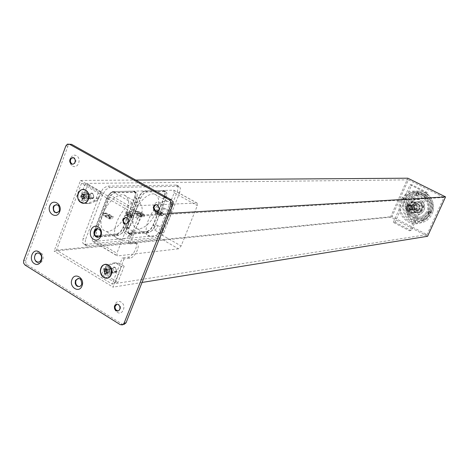 <?xml version="1.0" encoding="UTF-8"?>
<svg xmlns="http://www.w3.org/2000/svg" width="469" height="469" viewBox="0 0 469 469"><rect width="100%" height="100%" fill="white"/><g stroke="black" fill="none" stroke-linecap="round" stroke-linejoin="round"><path stroke-width="0.35" stroke-dasharray="2.35 1.76" d="M122.092 233.187L118.417 235.327L97.658 237.038L95.993 235.397L96.485 230.771L108.445 199.425L111.575 194.582L115.438 192.513L135.676 192.067L137.323 193.867L136.731 198.451L125.071 228.538L122.092 233.187M116.857 234.412L120.539 232.272L123.511 227.629L135.154 197.56L135.746 192.982L134.093 191.17L113.82 191.592L109.951 193.656L106.821 198.498L94.885 229.828L94.392 234.447L96.063 236.095L116.857 234.412L118.417 235.327M152.138 230.642L148.732 232.677L129.825 234.242L128.324 232.659L128.881 228.239L140.507 198.323L143.467 193.697L147.032 191.727L165.457 191.323L166.941 193.052L166.296 197.437L154.958 226.199L152.138 230.642M147.219 231.803L150.625 229.775L153.451 225.337L164.766 196.587L165.41 192.202L163.921 190.467L145.466 190.854L141.896 192.818L138.935 197.437L127.334 227.336L126.777 231.756L128.283 233.345L147.219 231.803L148.732 232.677M135.641 243.347L136.332 243.358C141.456 243.804 135.289 257.833 129.849 258.143L124.086 258.853L122.339 257.809L128.107 257.118C133.565 256.807 139.721 242.79 134.585 242.338L128.154 242.895L129.913 243.927L135.641 243.347L133.888 242.321M427.593 236.282L390.46 217.182L54.111 251.132L80.527 180.454L135.805 180.073M390.46 217.182L407.831 178.202M128.154 242.895L138.572 216.15L81.442 183.467L56.497 250.141L112.114 284.062L122.339 257.809M80.527 180.454L141.163 215.078L129.913 243.927M124.086 258.853L113.052 287.145L54.111 251.132M142.043 282.455L113.052 287.145M169.409 213.389L141.163 215.078M56.497 250.141L392.002 216.614L408.393 179.856L81.442 183.467M112.114 284.062L427.025 234.611L392.002 216.614M138.572 216.15L443.938 197.478L427.025 234.611M408.393 179.856L443.938 197.478M161.547 231.352L163.787 232.636L161.008 237.015L157.684 239.049L155.444 237.754L158.774 235.731L161.547 231.352L177.452 191.194L178.12 186.85L176.672 185.114L107.342 186.129L103.373 188.21L100.184 193.134L83.107 238.176L82.644 242.842L84.35 244.472L155.444 237.754M176.262 185.073L178.965 186.369L180.401 188.104L179.727 192.448L177.452 191.194M100.184 193.134L102.652 194.547L105.847 189.611L109.805 187.524L107.342 186.129M85.147 244.507L87.556 245.949L86.759 245.92L85.065 244.29L85.528 239.624L83.107 238.176M162.931 228.62L163.148 228.626C164.121 230.349 163.394 232.003 160.967 233.591L160.738 233.58C159.771 231.85 160.504 230.197 162.931 228.62M156.71 225.061L156.927 225.073C157.918 226.803 157.191 228.45 154.752 230.021L154.53 230.015C153.539 228.274 154.272 226.627 156.71 225.061M169.772 211.355L169.966 211.367C170.951 213.131 170.224 214.796 167.785 216.367L167.585 216.356C166.601 214.591 167.327 212.92 169.772 211.355M163.505 207.837L163.699 207.849C164.701 209.614 163.98 211.279 161.529 212.832L161.33 212.82C160.328 211.05 161.055 209.385 163.505 207.837M132.498 231.141L132.75 231.153C133.847 232.958 133.09 234.693 130.47 236.347L130.212 236.335C129.116 234.523 129.878 232.794 132.498 231.141M126.067 227.406L126.319 227.424C127.439 229.235 126.683 230.965 124.056 232.601L123.793 232.589C122.679 230.771 123.435 229.042 126.067 227.406M139.539 213.067L139.762 213.084C140.882 214.931 140.125 216.678 137.493 218.314L137.265 218.302C136.151 216.449 136.907 214.702 139.539 213.067M133.061 209.373L133.284 209.385C134.421 211.243 133.671 212.985 131.033 214.609L130.798 214.597C129.667 212.733 130.423 210.991 133.061 209.373M135.746 202.456L137.259 202.561C150.156 204.197 135.095 238.997 121.407 239.43L119.489 239.354C106.34 238.059 122.151 201.975 135.746 202.456M109.259 218.935L110.109 216.719L103.256 212.744L106.598 213.161L113.222 216.531L112.378 218.736L109.259 218.935L102.418 214.954C99.663 224.252 100.853 229.74 105.982 231.416L107.929 231.522C115.192 230.003 121.307 224.035 126.278 213.612L132.962 217.452L130.03 217.634L130.863 215.482L133.794 215.312L132.962 217.452M126.53 211.507L125.71 213.641L124.947 214.269L126.478 215.588L127.304 213.442L125.774 212.123L127.105 211.478L133.794 215.312M127.105 211.478C129.966 202.192 128.799 196.64 123.605 194.828L122.069 194.705C114.758 195.872 108.491 201.887 103.256 212.744M166.108 201.224L167.421 201.318C179.228 202.784 164.689 236.183 152.179 236.546L150.514 236.482C138.484 235.332 153.703 200.75 166.108 201.224M135.066 213.119L135.887 211.009L138.419 211.443L141.286 212.656L140.471 214.761L137.605 213.542L134.509 213.149C131.766 222.089 132.745 227.342 137.435 228.919L139.129 229.007C145.777 227.582 151.493 221.89 156.271 211.924L155.104 212.545L160.07 215.752L160.879 213.7L163.552 213.542L162.743 215.588L156.271 211.924M167.421 201.318L154.207 193.943C158.95 195.643 159.906 200.955 157.074 209.883L163.552 213.542M154.207 193.943L152.876 193.832C146.187 194.94 140.342 200.679 135.33 211.038L135.887 211.009M156.623 213.805L157.432 211.754L155.907 210.499L156.482 209.913L155.749 211.953M109.605 214.439L108.761 216.637L105.754 215.365L103.028 214.919L103.872 212.715M131.584 217.036L126.472 214.093L127.07 215.552L129.831 217.141L131.584 217.036L132.416 214.89L130.663 214.995L127.902 213.407L127.07 215.552M127.902 213.407L127.298 211.959L132.416 214.89M127.298 211.959L126.472 214.093M130.663 214.995L129.831 217.141M126.478 215.588L130.03 217.634M127.304 213.442L130.863 215.482M125.71 213.641L126.278 213.612M110.948 218.308L108.134 216.678L103.854 215.388L109.084 218.425L110.948 218.308L111.792 216.103L109.934 216.215L104.698 213.178L103.854 215.388M104.698 213.178L108.978 214.474L111.792 216.103M108.978 214.474L108.134 216.678M109.934 216.215L109.084 218.425M108.761 216.637L112.378 218.736M110.109 216.719L113.222 216.531M102.418 214.954L103.028 214.919M157.168 213.77L159.841 215.289L161.442 215.189L156.488 212.381L157.168 213.77L157.977 211.724L157.291 210.341L162.251 213.143L160.65 213.237L157.977 211.724M160.65 213.237L159.841 215.289M162.251 213.143L161.442 215.189M157.291 210.341L156.488 212.381M157.432 211.754L160.879 213.7M162.743 215.588L160.07 215.752M157.074 209.883L156.552 209.913M135.863 213.559L140.929 216.455L142.623 216.35L139.897 214.796L135.863 213.559L136.684 211.455L140.718 212.692L143.444 214.245L141.749 214.345L136.684 211.455M141.749 214.345L140.929 216.455M143.444 214.245L142.623 216.35M140.718 212.692L139.897 214.796M141.286 212.656L144.792 214.655L143.971 216.76L141.134 216.936L141.96 214.825L135.33 211.038M140.471 214.761L143.971 216.76M141.96 214.825L144.792 214.655M134.509 213.149L141.134 216.936M178.484 248.828L117.338 255.957L116.892 253.278L134.163 208.764L137.177 205.709L197.056 203.013L197.332 205.621L181.11 246.002L178.484 248.828L155.679 235.678L93.331 241.471L92.358 240.949L92.252 239.606L94.474 233.568M96.116 229.265L109.33 194.606L112.361 191.616L173.835 190.203L174.175 192.818L158.323 232.911L155.679 235.678M138.595 197.443L127.181 226.873C126.032 230.25 126.349 232.249 128.131 232.882L146.791 231.381C149.253 230.807 151.335 228.655 153.023 224.909L164.168 196.599C165.352 193.181 165.07 191.141 163.318 190.484L145.126 190.86C142.553 191.311 140.372 193.504 138.595 197.443L140.559 198.551L129.116 227.998C127.967 231.375 128.283 233.374 130.06 234.002L148.679 232.472C151.141 231.897 153.216 229.734 154.911 225.988L166.073 197.66C167.263 194.242 166.982 192.202 165.235 191.551L147.084 191.956C144.511 192.407 142.336 194.606 140.559 198.551M106.481 198.504L94.732 229.335C93.571 232.847 93.964 234.94 95.916 235.608L116.406 233.967C119.091 233.363 121.313 231.1 123.066 227.184L134.527 197.578C135.729 194.019 135.377 191.891 133.46 191.188L113.48 191.598C110.661 192.073 108.327 194.371 106.481 198.504L108.509 199.665L96.737 230.519C95.57 234.031 95.963 236.118 97.91 236.786L118.358 235.11C121.037 234.5 123.259 232.231 125.012 228.315L136.497 198.692C137.704 195.133 137.353 192.999 135.441 192.302L115.503 192.747C112.689 193.222 110.356 195.532 108.509 199.665M102.652 194.547L85.528 239.624M178.554 186.334L109.805 187.524M163.787 232.636L179.727 192.448M87.556 245.949L157.684 239.049M408.71 210.223L407.379 208.635L407.414 206.811L408.722 205.346L410.627 205.258L412.087 206.618L412.122 208.945L410.674 210.341L408.71 210.223M412.573 205.24L410.416 205.217L409.109 206.682L409.185 208.781L410.662 210.194L412.62 210.071L413.799 208.799L413.881 206.759L412.573 205.24M393.303 222.406L410.105 184.798L411.794 184.757L395.045 222.206L393.303 222.406L409.49 230.76L411.178 230.519L428.168 192.9L411.794 184.757M410.105 184.798L426.544 192.976L428.168 192.9M426.544 192.976L409.49 230.76M395.045 222.206L411.178 230.519M409.947 209.356C413.769 211.519 415.411 210.341 414.86 205.809C411.032 203.652 409.396 204.836 409.947 209.356M410.539 209.039C412.11 210.645 413.547 210.522 414.836 208.682L414.619 206.096C413.101 204.525 411.688 204.607 410.375 206.342L410.539 209.039M412.931 213.471L417.551 210.153L417.088 204.25L412.005 201.688L407.409 205.017L407.872 210.898L412.931 213.471L414.485 213.319L409.437 210.757L408.974 204.9L413.558 201.582L418.624 204.132L419.087 210.012L414.485 213.319M411.882 208.928C413.453 210.522 414.877 210.405 416.167 208.57L415.95 205.991C414.438 204.425 413.031 204.507 411.723 206.237L411.882 208.928M411.647 209.209C415.458 211.367 417.088 210.188 416.542 205.68C412.726 203.528 411.096 204.707 411.647 209.209M407.872 210.898L409.437 210.757M407.409 205.017L408.974 204.9M412.005 201.688L413.558 201.582M417.088 204.25L418.624 204.132M417.551 210.153L419.087 210.012M426.122 201.33C422.247 196.552 417.721 195.661 412.544 198.668L409.824 201.682C407.831 205.451 407.924 209.174 410.105 212.862C416.63 219.322 422.346 218.63 427.247 210.798C428.344 207.462 427.968 204.308 426.122 201.33M412.966 200.773C409.548 203.816 408.933 207.409 411.108 211.56C416.185 220.037 429 210.892 423.267 202.801C420.33 199.173 416.894 198.493 412.966 200.773M422.768 219.867L426.128 216.508L428.273 212.176C432.963 199.161 416.83 186.615 406.494 195.016L402.859 198.874C393.778 211.525 410.563 229.429 422.768 219.867M405.82 193.984L401.992 198.006C391.949 211.666 410.141 231.317 423.454 220.905C426.362 218.788 428.373 215.945 429.475 212.387C434.364 198.305 416.935 184.938 405.82 193.984M417.011 193.222L416.671 193.603L416.859 195.127L418.348 195.262L418.711 194.852C418.946 193.392 418.377 192.847 417.011 193.222M417.826 195.292L416.138 194.571L416.595 193.24L418.166 193.445L418.454 194.377L417.826 195.292M408.95 213.278L409.537 214.415C416.97 220.776 423.196 219.685 428.209 211.132C429.381 207.427 428.947 203.933 426.901 200.638C420.658 193.996 414.584 194.09 408.687 200.92C406.553 204.771 406.459 208.693 408.411 212.686L408.95 213.278M410.451 211.771C415.733 220.594 429.076 211.079 423.108 202.655C420.048 198.874 416.472 198.17 412.386 200.544C408.833 203.71 408.188 207.456 410.451 211.771M408.616 212.82L408.264 213.225C408.03 214.679 408.593 215.23 409.947 214.866L410.287 214.444L410.088 213.166L408.616 212.82M409.537 214.415L409.015 215.113L407.907 214.579L407.76 213.471L408.411 212.686M429.493 211.478L428.672 212.246L428.725 213.166L430.489 213.706L430.882 212.146L429.493 211.478C430.812 207.521 430.378 203.769 428.185 200.234C425.805 196.839 422.622 195.086 418.635 194.975M430.085 213.753L428.73 213.729L428.097 212.305L428.613 211.695L429.733 211.519L430.466 212.14L430.085 213.753M418.94 209.895L420.007 208.564C420.365 204.83 418.829 203.476 415.405 204.496L414.426 205.645C413.893 209.455 415.399 210.874 418.94 209.895M414.995 204.525C418.424 203.505 419.96 204.859 419.603 208.599L418.536 209.93C414.989 210.915 413.482 209.496 414.016 205.674L414.995 204.525M406.271 209.672L406.084 206.378C407.678 204.285 409.39 204.191 411.219 206.096L411.489 209.227C409.929 211.472 408.188 211.625 406.271 209.672M414.479 208.963L414.297 205.739C415.862 203.687 417.545 203.593 419.345 205.457L419.608 208.523C418.072 210.728 416.361 210.874 414.479 208.963M406.5 209.397C406.031 205.569 407.414 204.572 410.645 206.401C411.114 210.229 409.73 211.226 406.5 209.397M412.784 210.188L411.905 207.609L412.515 204.613C415.194 201.213 418.043 201.084 421.056 204.232L421.93 206.723L421.543 209.344C418.958 213.184 416.032 213.465 412.784 210.188M416.759 201.916L419.321 202.426L421.314 204.208L419.919 202.086L420.898 202.016L423.689 206.26L422.71 206.337L421.314 204.208L422.188 206.706L421.731 209.496L422.774 207.175L423.753 207.093L422.757 209.403L421.666 211.718L420.681 211.812L421.731 209.496L420.042 211.572L417.586 212.469L421.01 212.187L415.153 212.65L417.586 212.469L414.373 211.554L412.515 209.121L412.163 206.794L412.96 204.279L414.444 202.731L416.759 201.916L414.326 202.116L420.177 201.652L416.759 201.916M413.681 204.824L414.666 202.52L413.67 202.59L411.594 207.21L412.591 207.128L414.268 203.822L416.003 202.356L418.172 201.834L420.359 202.35L421.871 203.517L423.009 205.551L423.231 207.503L422.587 209.754L420.429 211.865L417.504 212.322L414.831 210.968L412.661 207.96L411.659 208.043L414.432 212.287L415.428 212.193L413.341 208.277L413.681 204.824M423.689 206.26L423.753 207.093M421.666 211.718L421.01 212.187M416.15 212.557L415.428 212.193M412.661 207.96L412.591 207.128M420.177 201.652L420.898 202.016M422.71 206.337L422.774 207.175M420.681 211.812L420.025 212.281M415.153 212.65L414.432 212.287M411.659 208.043L411.594 207.21M414.666 202.52L415.317 202.045M413.67 202.59L414.326 202.116M419.192 201.723L419.919 202.086M88.582 199.302C91.519 192.36 82.691 185.765 79.062 192.126L78.417 193.427C75.398 200.609 84.807 207.128 88.201 200.157L88.582 199.302M88.102 197.766C88.137 193.222 86.542 192.044 83.318 194.242L83.031 194.834C83.036 199.448 84.655 200.585 87.879 198.246L88.102 197.766M93.712 197.59C93.747 193.081 92.159 191.915 88.952 194.096L88.664 194.682C88.67 199.261 90.277 200.386 93.489 198.065L93.712 197.59M93.63 197.343C93.46 193.251 92.047 192.442 89.403 194.911C89.573 198.991 90.986 199.806 93.63 197.343C93.648 193.574 92.323 192.607 89.649 194.43L89.415 194.916C89.415 198.721 90.757 199.665 93.431 197.742L93.624 197.338M84.256 194.535L84.948 194.272L86.472 195.151L86.63 197.191L85.27 198.346L84.455 198.176M84.244 198.328L86.232 198.252L87.035 196.124L85.909 194.178L84.156 194.354M82.48 198.498L84.309 198.44M84.408 198.311L86.232 198.252M85.206 196.177L87.035 196.124M84.08 194.23L85.909 194.178M111.493 274.377L111.78 273.468C113.973 265.788 103.661 260.647 101.134 268.104L100.958 268.62C98.314 276.27 108.814 282.068 111.493 274.377M110.919 272.524L111.047 272.114C110.496 267.424 108.726 266.515 105.748 269.394L105.642 269.698C106.111 274.453 107.87 275.391 110.919 272.524M116.388 271.756L116.517 271.352C115.972 266.697 114.213 265.794 111.247 268.655L111.147 268.96C111.61 273.673 113.357 274.605 116.388 271.756M116.294 271.457C116.119 267.342 114.682 266.474 111.985 268.86C112.155 272.97 113.592 273.837 116.294 271.457L116.388 271.123C115.937 267.242 114.477 266.486 111.997 268.866L111.909 269.13C112.302 273.052 113.762 273.826 116.283 271.451M106.967 269.235L107.723 268.966L109.271 269.904L109.435 271.956L108.046 273.069L107.366 272.946M107.301 273.11L109.025 273.011L109.846 270.9L108.702 268.907L106.686 269.159M107.243 273.263L109.025 273.011M108.063 271.146L109.846 270.9M106.92 269.147L108.702 268.907M104.956 269.265L106.739 269.024M109.336 269.229C111.815 266.838 113.281 267.594 113.733 271.492L113.627 271.821C111.1 274.207 109.64 273.427 109.248 269.487L109.336 269.229M115.216 282.772L101.521 274.435L103.825 268.473L106.451 265.665L112.783 263.156L116.406 263.496L121.535 266.574L115.216 282.772L117.866 282.356L124.168 266.222L121.535 266.574M124.168 266.222L119.056 263.156L115.444 262.816L109.125 265.319L106.504 268.116L104.2 274.06L101.521 274.435M104.2 274.06L117.866 282.356M90.904 197.42L90.71 197.83C88.031 199.759 86.689 198.809 86.683 194.993L86.923 194.506C89.602 192.677 90.927 193.644 90.904 197.42M85.124 184.182L98.66 191.915L96.069 198.639L93.753 200.879L87.521 203.569L83.986 203.329L79.021 200.445L85.124 184.182L87.855 184.147L81.77 200.351L79.021 200.445M81.77 200.351L86.724 203.224L90.247 203.458L96.462 200.785L98.771 198.551L101.357 191.856L98.66 191.915M101.357 191.856L87.855 184.147M116.904 304.17L119.284 304.616L120.674 307.084L120.117 309.751L118.141 310.924M117.191 312.272C122.673 315.995 126.865 305.378 121.166 302.171C115.667 298.495 111.534 309.065 117.191 312.272M156.412 204.607L158.147 204.918L159.888 208.324C159.624 210.44 158.592 211.537 156.781 211.613M156.113 213.307C161.811 216.86 166.202 205.762 160.263 202.743C154.547 199.237 150.221 210.288 156.113 213.307M72.865 157.496L74.313 157.789C76.136 159.308 76.4 161.154 75.099 163.329L72.801 164.244M72.66 166.044C77.948 169.35 81.969 158.545 76.476 155.761C71.171 152.501 67.202 163.253 72.66 166.044M36.928 262.411C42.017 265.876 45.868 255.529 40.58 252.562C35.474 249.139 31.675 259.439 36.928 262.411M109.095 267.242C110.801 268.473 111.44 270.22 111.024 272.489C110.051 275.069 108.427 275.86 106.146 274.857C104.399 273.574 103.772 271.774 104.265 269.464C105.273 267.002 106.879 266.257 109.095 267.242M106.651 274.787C108.931 275.79 110.555 274.998 111.528 272.419C111.944 270.156 111.305 268.403 109.599 267.172C107.389 266.193 105.777 266.937 104.775 269.399C104.282 271.703 104.909 273.503 106.651 274.787M86.284 192.472C88.324 194.055 88.811 196.142 87.75 198.739C86.595 200.509 85.147 200.984 83.394 200.157C81.301 198.493 80.85 196.353 82.04 193.726C83.195 192.097 84.608 191.674 86.284 192.472M83.916 200.14C85.663 200.967 87.111 200.492 88.266 198.721C89.327 196.124 88.84 194.037 86.8 192.46C85.129 191.663 83.717 192.085 82.562 193.715C81.372 196.335 81.823 198.481 83.916 200.14M71.593 144.335L69.488 144.253L67.952 146.023L25.859 260.342L25.795 262.857L27.173 264.768L122.233 324.208L123.822 324.612M125.739 217.352C128.16 217.399 129.28 218.865 129.104 221.749L128.934 222.306L126.208 224.246M123.23 218.155C120.445 224.674 129.632 230.021 132.024 223.232C134.826 216.66 125.581 211.367 123.23 218.155M79.408 286.629L82.216 284.325C82.82 280.444 81.495 278.428 78.229 278.275M56.796 212.897L59.44 211.478L59.932 210.534C60.589 206.905 59.405 204.906 56.391 204.543M98.056 237.25L99.915 236.593L101.169 234.822C101.832 232.401 101.245 230.508 99.405 229.148L97.359 228.749M136.731 198.451L135.154 197.56M96.807 236.13L98.396 237.074M115.438 192.513L113.82 191.592M166.296 197.437L164.766 196.587M128.928 233.374L130.47 234.271M147.032 191.727L145.466 190.854M138.935 197.437L140.507 198.323M128.881 228.239L127.334 227.336M163.476 190.432L165.012 191.282M153.451 225.337L154.958 226.199M106.821 198.498L108.445 199.425M96.485 230.771L94.885 229.828M133.577 191.129L135.166 192.02M123.511 227.629L125.071 228.538M129.849 258.143L128.107 257.118M93.331 241.471L117.66 255.963M92.493 238.768L116.892 253.278M109.33 194.606L134.163 208.764M112.361 191.616L137.177 205.709M173.653 190.185L196.88 203.001M174.175 192.818L197.332 205.621M158.323 232.911L181.11 246.002M129.116 227.998L127.181 226.873M130.699 234.031L128.776 232.911M148.679 232.472L146.791 231.381M154.911 225.988L153.023 224.909M166.073 197.66L164.168 196.599M164.789 191.51L162.866 190.449M147.084 191.956L145.126 190.86M96.737 230.519L94.732 229.335M98.648 236.822L96.661 235.643M118.358 235.11L116.406 233.967M125.012 228.315L123.066 227.184M136.497 198.692L134.527 197.578M134.925 192.261L132.944 191.147M115.503 192.747L113.48 191.598M416.384 204.713C414.461 202.332 412.216 201.887 409.648 203.376C404.43 206.852 410.176 215.67 415.159 211.8C417.41 209.807 417.815 207.445 416.384 204.713M416.841 211.642C419.081 209.661 419.485 207.304 418.055 204.584C416.144 202.215 413.91 201.776 411.348 203.259C406.148 206.718 411.876 215.5 416.841 211.642M407.602 215.054C416.841 230.596 440.444 213.887 429.897 199.003C424.48 192.349 418.178 191.118 410.985 195.321C404.753 200.896 403.621 207.474 407.602 215.054M426.866 220.5L430.53 216.819L432.84 212.058C434.206 207.046 433.52 202.356 430.776 197.982C424.638 190.443 417.504 189.06 409.367 193.82L405.562 197.807C401.956 203.886 401.951 210.001 405.538 216.156C411.536 223.695 418.641 225.143 426.866 220.5M425.987 219.492L429.317 216.162L431.451 211.865C432.781 207.192 432.166 202.801 429.598 198.698C423.935 191.739 417.346 190.455 409.83 194.852L406.218 198.674C402.982 204.267 403.006 209.872 406.289 215.482C411.829 222.447 418.395 223.783 425.987 219.492M410 214.831C416.8 220.981 423.044 220.43 428.725 213.166M416.138 194.571C407.309 197.824 404.542 204.062 407.831 213.295M429.733 211.519C431.029 207.415 430.542 203.546 428.279 199.911C425.829 196.411 422.557 194.565 418.454 194.377M430.466 212.14C431.99 207.65 431.503 203.399 429.012 199.378C426.303 195.526 422.692 193.55 418.166 193.445M416.671 193.603L416.267 193.621C406.113 197.343 403.24 204.39 407.667 214.749C412.573 222.916 425.354 222.535 429.651 213.94M409.015 215.113C416.056 221.696 422.628 221.239 428.73 213.729M416.859 195.127C408.399 198.059 405.667 203.945 408.663 212.791M106.504 268.116L103.825 268.473M109.125 265.319L106.451 265.665M115.444 262.816L112.783 263.156M119.056 263.156L116.406 263.496M99.065 197.9L96.362 197.988M96.462 200.785L93.753 200.879M90.247 203.458L87.521 203.569M86.724 203.224L83.986 203.329M120.24 324.642L122.233 324.208M27.173 264.768L24.998 265.02M23.684 260.582L25.859 260.342M67.952 146.023L65.836 145.941M96.063 236.095L97.658 237.038M128.283 233.345L129.825 234.242M165.457 191.323L163.921 190.467M135.676 192.067L134.093 191.17M136.332 243.358L134.585 242.338M84.35 244.472L86.759 245.92M163.148 228.626L156.927 225.073M169.966 211.367L163.699 207.849M132.75 231.153L126.319 227.424M139.762 213.084L133.284 209.385M137.259 202.561L123.605 194.828M125.628 213.647L126.454 211.513M155.679 211.959L156.482 209.913M150.514 236.482L137.435 228.919M119.489 239.354L105.982 231.416M137.265 218.302L130.798 214.597M130.212 236.335L123.793 232.589M167.585 216.356L161.33 212.82M160.738 233.58L154.53 230.015M93.003 241.459L117.338 255.957M173.835 190.203L197.056 203.013M130.06 234.002L128.131 232.882M165.235 191.551L163.318 190.484M97.91 236.786L95.916 235.608M135.441 192.302L133.46 191.188M178.965 186.369L176.672 185.114M407.532 206.53L409.226 206.401M412.122 208.945L413.799 208.799M416.167 208.57L414.836 208.682M411.723 206.237L410.375 206.342M401.992 198.006L405.562 197.807C411.131 188.814 425.172 188.808 430.812 197.982C433.549 202.356 434.224 207.046 432.84 212.058L429.475 212.387M402.859 198.874L406.218 198.674C413.934 190.203 421.737 190.209 429.622 198.698C432.184 202.801 432.793 207.187 431.451 211.865L428.273 212.176M408.264 213.225L407.848 213.26M409.824 201.682C407.848 205.445 407.96 209.174 410.152 212.862C416.695 219.322 422.393 218.63 427.247 210.798M408.687 200.92C406.57 204.771 406.488 208.693 408.44 212.686M428.672 212.246L428.097 212.305M420.007 208.564L419.603 208.599M414.426 205.645L414.016 205.674M430.941 213.084L430.519 213.125M409.572 214.415C417.017 220.776 423.231 219.685 428.209 211.132M410.287 214.444L409.66 214.509M418.711 194.852L418.272 194.875M406.084 206.378L414.297 205.739M411.489 209.227L419.608 208.523M88.952 194.096L83.318 194.242M93.489 198.065L87.879 198.246M116.517 271.352L111.047 272.114M111.147 268.96L105.642 269.698M116.388 271.123L113.733 271.492M111.909 269.13L109.248 269.487M93.431 197.742L90.71 197.83M89.649 194.43L86.923 194.506M98.771 198.551L96.069 198.639M119.988 308.526L120.656 308.397M159.249 208.359L159.888 208.324M74.395 163.318L75.099 163.329M111.024 272.489L111.528 272.419M87.75 198.739L88.266 198.721M58.912 211.507L59.44 211.478M101.169 234.822L100.659 234.863M81.7 284.402L82.216 284.325M128.442 221.79L129.104 221.749M66.715 144.599L68.832 144.692M82.04 193.726L82.562 193.715M104.265 269.464L104.775 269.399"/><path stroke-width="0.7" d="M135.805 180.073L407.831 178.202L445.55 196.886L427.593 236.282L142.043 282.455M445.55 196.886L169.409 213.389M94.474 233.568L96.116 229.265M88.377 199.307C91.314 192.366 82.485 185.765 78.851 192.132L78.206 193.433C75.187 200.615 84.596 207.134 87.99 200.163L88.377 199.307M84.455 198.176L83.746 197.467L83.588 195.432L84.256 194.535M84.156 194.354L83.189 196.493L84.244 198.328M81.354 196.546L82.157 194.418L84.08 194.23L85.206 196.177L84.408 198.311L82.48 198.498L81.354 196.546L83.189 196.493M82.157 194.418L83.986 194.365M111.294 274.406L111.581 273.491C113.774 265.812 103.456 260.67 100.929 268.133L100.753 268.643C98.115 276.3 108.609 282.098 111.294 274.406M107.366 272.946L106.492 272.131L106.334 270.08L106.967 269.235M106.686 269.159L105.924 271.135L107.301 273.11M104.136 271.381L104.956 269.265L106.92 269.147L108.063 271.146L107.243 273.263L105.279 273.374L104.136 271.381L105.924 271.135M105.279 273.374L107.067 273.128M118.141 310.924L116.16 310.144L115.069 308.156L115.052 306.486L116.904 304.17M118.37 304.569L119.742 306.251L119.988 308.526C119.29 310.795 117.954 311.504 115.978 310.654L114.594 308.93L114.383 306.609C115.104 304.41 116.435 303.73 118.37 304.569M156.781 211.613L155.649 211.267L153.926 207.703L154.711 205.645L156.412 204.607M157.502 204.947L159.249 208.359C158.733 211.109 157.32 212.088 155.005 211.302L153.281 207.732C153.855 205.1 155.262 204.167 157.502 204.947M72.801 164.244L72.021 163.968C70.162 162.38 69.934 160.498 71.335 158.329L72.865 157.496M73.61 157.772C75.439 159.296 75.702 161.143 74.395 163.318L72.941 164.22L71.323 163.957C69.459 162.368 69.23 160.486 70.631 158.311L73.61 157.772M39.496 253.623C43.728 255.998 40.645 264.282 36.57 261.509C32.361 259.128 35.41 250.88 39.496 253.623M108.468 265.149C115.263 268.884 110.268 281.717 103.737 277.361C97.001 273.626 101.914 260.858 108.468 265.149M85.598 190.197C92.27 193.668 87.381 206.618 80.967 202.514C74.354 199.038 79.167 186.158 85.598 190.197M123.822 324.612L126.05 322.819L124.062 323.247L122.444 324.911L120.24 324.642L24.998 265.02L23.62 263.097L23.684 260.582L65.836 145.941L67.378 144.159L71.593 144.335L171.396 199.888L169.497 199.958L171.074 201.987L170.986 204.701L172.885 204.613L173.155 202.971L172.973 201.905L171.396 199.888M126.208 224.246C124.092 223.731 123.195 222.206 123.517 219.674L125.739 217.352M128.272 222.353C125.217 225.343 123.411 224.463 122.849 219.715L122.984 219.299C125.95 216.303 127.773 217.135 128.442 221.79L128.272 222.353M81.682 284.443L80.75 285.873L79.378 286.635L77.109 286.237L75.884 285.017L75.192 283.305L75.433 280.462C79.349 277.056 81.442 278.369 81.7 284.402L81.682 284.443M78.229 278.275L75.914 280.474C75.239 284.015 76.4 286.067 79.408 286.629M82.022 285.85C79.296 293.711 68.773 287.139 71.945 279.612C74.618 271.75 85.217 278.258 82.022 285.85M59.399 210.558L58.912 211.507C54.996 213.876 53.103 212.346 53.226 206.911L53.806 205.838C57.705 203.646 59.569 205.217 59.399 210.558M56.391 204.543L54.34 205.815L53.759 206.893C53.073 210.171 54.087 212.176 56.796 212.897M59.669 211.736C57.001 219.656 46.666 213.489 49.773 205.885C52.387 197.971 62.799 204.068 59.669 211.736M38.792 251.789C45.159 255.365 40.516 267.817 34.401 263.637C28.093 260.066 32.654 247.673 38.792 251.789M95.969 236.845C98.021 237.771 99.586 237.109 100.659 234.863C101.322 232.442 100.735 230.549 98.889 229.189C96.907 228.286 95.371 228.895 94.275 231.012C93.513 233.474 94.076 235.42 95.969 236.845M98.238 227.002C104.98 230.601 100.026 243.511 93.548 239.278C86.865 235.673 91.736 222.834 98.238 227.002M97.359 228.749L94.785 230.971C94.023 233.433 94.591 235.379 96.479 236.804L98.056 237.25M169.497 199.958L69.488 144.241M124.062 323.247L170.986 204.701M126.05 322.819L172.885 204.613M171.255 203.054L173.155 202.971M122.849 219.715L123.517 219.674M94.785 230.971L94.275 231.012M53.806 205.838L54.34 205.815M75.433 280.462L75.949 280.386M70.631 158.311L71.335 158.329M153.281 207.732L153.926 207.703M114.383 306.609L115.052 306.486"/></g></svg>
